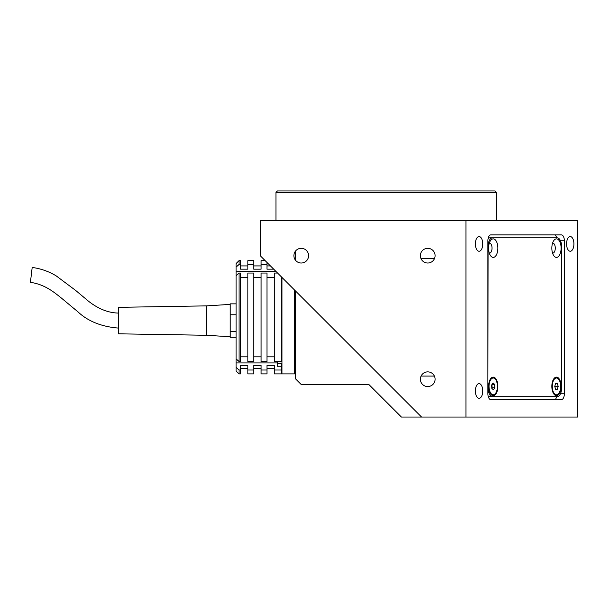 <?xml version="1.0" encoding="UTF-8"?>
<svg xmlns="http://www.w3.org/2000/svg" width="608" height="608" viewBox="0 0 608 608"><rect width="100%" height="100%" fill="white"/><g stroke="black" fill="none" stroke-linecap="round" stroke-linejoin="round"><path stroke-width="0.91" d="M482.737 243.907A7.357 3.678 90 0 0 479.058 236.55A7.357 3.678 90 0 0 475.38 243.907A7.357 3.678 90 0 0 479.058 251.256A7.357 3.678 90 0 0 482.737 243.907M482.737 390.982A7.357 3.678 90 0 0 479.058 383.625A7.357 3.678 90 0 0 475.38 390.982A7.357 3.678 90 0 0 479.058 398.339A7.357 3.678 90 0 0 482.737 390.982M573.922 243.907A7.357 3.678 90 0 0 570.243 236.55A7.357 3.678 90 0 0 566.572 243.907A7.357 3.678 90 0 0 570.243 251.256A7.357 3.678 90 0 0 573.922 243.907M301.249 248.315A7.357 7.357 0 0 0 293.892 255.672A7.357 7.357 0 0 0 301.249 263.021A7.357 7.357 0 0 0 308.598 255.672A7.357 7.357 0 0 0 301.249 248.315M427.736 248.315A7.357 7.357 0 0 0 420.379 255.672A7.357 7.357 0 0 0 427.736 263.021A7.357 7.357 0 0 0 435.085 255.672A7.357 7.357 0 0 0 427.736 248.315M427.736 371.86A7.357 7.357 0 0 0 420.379 379.217A7.357 7.357 0 0 0 427.736 386.566A7.357 7.357 0 0 0 435.085 379.217A7.357 7.357 0 0 0 427.736 371.86M496.561 220.37L496.561 192.424L275.948 192.424L275.948 220.37M275.948 192.424L277.415 190.958L495.094 190.958L496.561 192.424M434.393 376.086L421.078 376.086M420.918 258.423L434.553 258.423L420.918 258.423M465.971 220.37L465.971 417.042L577.6 417.042L577.6 220.37L260.505 220.37L260.505 255.983L421.564 417.042L401.409 417.042L369.048 384.689L301.393 384.689L295.511 378.807L295.511 290.989L295.511 345.055M465.971 417.042L421.564 417.042M295.511 251.074L295.511 260.27L295.511 252.32L294.705 252.32M564.361 393.741L564.361 240.776A5.882 2.941 90 0 0 561.42 234.893L490.823 234.893A5.882 2.941 90 0 0 487.882 240.776L487.882 393.741A5.882 2.941 90 0 0 490.823 399.623L561.42 399.623A5.882 2.941 90 0 0 564.361 393.741L560.492 393.741M493.225 257.397A9.264 4.636 90 0 0 497.861 248.132A9.264 4.636 90 0 0 493.225 238.868A9.264 4.636 90 0 0 490.55 240.563A9.264 4.636 90 0 0 490.55 255.694A9.264 4.636 90 0 0 493.225 257.397M489.318 253.11A5.001 2.5 90 0 0 489.531 253.133A5.001 2.5 90 0 0 492.032 248.132A5.001 2.5 90 0 0 489.531 243.132A5.001 2.5 90 0 0 489.318 243.147M556.472 257.397A9.264 4.636 90 0 0 561.1 248.132A9.264 4.636 90 0 0 556.472 238.868A9.264 4.636 90 0 0 553.797 240.563A9.264 4.636 90 0 0 553.797 255.694A9.264 4.636 90 0 0 556.472 257.397M552.566 253.11A5.001 2.5 90 0 0 552.778 253.133A5.001 2.5 90 0 0 555.279 248.132A5.001 2.5 90 0 0 552.778 243.132A5.001 2.5 90 0 0 552.566 243.147M493.225 395.648A9.264 4.636 90 0 0 497.861 386.384A9.264 4.636 90 0 0 493.225 377.12A9.264 4.636 90 0 0 490.55 378.814A9.264 4.636 90 0 0 490.55 393.946A9.264 4.636 90 0 0 493.225 395.648M491.933 387.805A5.001 2.5 90 0 0 491.88 384.659M556.472 395.648A9.264 4.636 90 0 0 561.1 386.384A9.264 4.636 90 0 0 556.472 377.12A9.264 4.636 90 0 0 553.797 378.814A9.264 4.636 90 0 0 553.797 393.946A9.264 4.636 90 0 0 556.472 395.648M556.867 237.834L555.393 234.893M555.393 399.623L556.867 396.682M488.08 387.851A8.824 4.416 90 0 0 492.495 396.682L557.209 396.682A8.824 4.416 90 0 0 561.617 387.851L561.617 246.658A8.824 4.416 90 0 0 557.209 237.834L492.495 237.834A8.824 4.416 90 0 0 488.08 246.658L487.882 387.851M488.08 395.854A8.824 4.416 90 0 0 489.942 396.682L492.495 396.682M489.942 396.682L554.656 396.682M554.656 237.834L489.942 237.834A8.824 4.416 90 0 0 488.08 238.663M489.942 237.834L492.495 237.834M489.052 387.182A8.383 4.195 90 0 0 493.225 394.767A8.383 4.195 90 0 0 497.397 385.586A8.383 4.195 90 0 0 493.225 378.001A8.383 4.195 90 0 0 489.052 387.182M494.79 387.805L493.392 389.796L491.826 388.375L491.667 384.963L493.065 382.972L494.623 384.393L494.79 387.805L491.804 387.805M492.062 384.393L494.623 384.393M555.704 378.001L556.472 378.001A8.383 4.195 90 0 0 552.277 386.384A8.383 4.195 90 0 0 556.472 394.767A8.383 4.195 90 0 0 560.66 386.384A8.383 4.195 90 0 0 556.472 378.001M555.704 394.767L556.472 394.767M555.613 389.356L554.754 386.384L555.613 383.412L557.331 383.412L558.19 386.384L557.331 389.356L555.613 389.356L557.331 389.356M555.613 383.412L557.331 383.412M554.944 385.738L555.127 386.384L558.19 386.384M555.127 386.384L554.944 387.03M554.884 386.825A2.972 1.482 90 0 0 554.884 385.943M295.511 372.856L294.477 373.882L294.477 289.963M294.477 373.882L281.975 373.882L281.975 277.461M277.271 363.652L281.975 363.652M240.502 356.828L247.859 356.828M253.741 356.828L261.09 356.828M266.973 356.828L274.33 356.828M236.086 275.622L239.035 273.045L239.035 361.471L236.086 358.895L236.086 263.576L239.035 260.634L239.035 264.51L240.502 264.51L240.502 269.154L247.859 269.154L247.859 260.634L253.741 260.634L253.741 269.154L261.09 269.154L261.09 260.634L265.149 260.634M247.859 264.51L253.741 264.51M261.09 264.51L266.973 264.51L266.973 262.458M266.973 264.51L266.973 269.154L273.676 269.154M240.502 373.882L240.502 369.998L239.035 369.998L239.035 373.882L240.502 373.882M239.035 373.882L236.086 370.941L236.086 367.422L239.035 369.998M239.035 361.471L240.502 361.471L240.502 273.045L239.035 273.045M247.859 277.689L240.502 277.689M247.859 273.045L253.741 273.045L253.741 361.471L247.859 361.471L247.859 273.045M261.09 277.689L253.741 277.689M261.09 273.045L266.973 273.045L266.973 361.471L261.09 361.471L261.09 273.045M274.33 277.689L266.973 277.689M281.686 277.164L281.686 361.471L274.33 361.471L274.33 273.045L277.56 273.045M281.686 369.998L281.686 373.882L274.33 373.882L274.33 369.998L281.686 369.998L281.686 363.652L281.686 366.259L277.271 366.259L277.271 361.471M236.086 367.422L236.086 358.895M247.859 369.998L253.741 369.998L253.741 373.882L247.859 373.882L247.859 365.355L240.502 365.355L240.502 369.998M261.09 369.998L266.973 369.998L266.973 373.882L261.09 373.882L261.09 365.355L253.741 365.355L253.741 369.998M274.33 369.998L274.33 365.355L266.973 365.355L266.973 369.998M239.035 264.51L236.086 267.094M240.502 264.51L240.502 260.634L239.035 260.634M230.204 303.856L236.086 303.856M206.674 335.282L206.674 305.87L118.431 307.336L118.431 333.815L206.674 335.282L230.204 336.756L230.204 337.303L236.086 337.303M230.204 331.497L236.086 331.497M230.204 314.769L236.086 314.769M32.171 267.558L30.415 282.34L32.171 267.558M230.204 336.756L230.204 304.646M560.492 240.776L564.361 240.776M236.086 271.594L276.116 271.594M236.086 362.915L277.271 362.915M492.465 394.767L493.225 394.767M492.465 378.001L493.225 378.001M247.859 265.924L240.502 265.924M261.09 265.924L253.741 265.924M270.446 265.924L266.973 265.924M274.33 368.585L266.973 368.585M261.09 368.585L253.741 368.585M247.859 368.585L240.502 368.585M118.431 328.077C101.49 326.724 87.955 321.282 77.832 311.744L61.188 297.89C54.606 292.737 45.22 284.445 30.415 282.34M206.674 305.87L230.204 304.395M118.431 313.074C107.061 312.839 95.935 307.922 85.059 298.323L75.711 290.472L56.21 275.888C48.784 271.411 40.766 268.599 32.156 267.444"/></g></svg>
